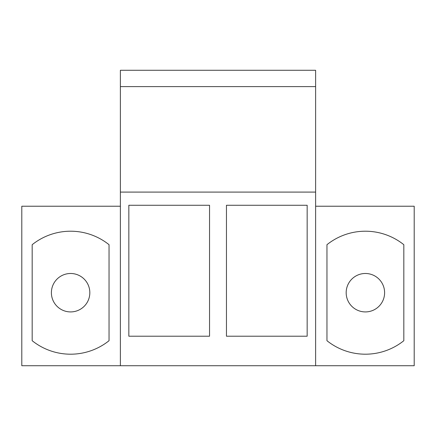 <?xml version="1.0" encoding="UTF-8"?>
<svg xmlns="http://www.w3.org/2000/svg" width="436" height="436" viewBox="0 0 436 436"><rect width="100%" height="100%" fill="white"/><g stroke="black" fill="none" stroke-linecap="round" stroke-linejoin="round"><path stroke-width="0.65" d="M120.38 86.606L315.62 86.606L315.62 70.272L120.38 70.272L120.38 365.728L414.2 365.728L414.2 206.228L315.62 206.228M120.38 206.228L21.8 206.228L21.8 365.728L120.38 365.728M109.044 244.7A61.492 61.492 0 0 0 32.177 244.7L32.177 340.707A61.492 61.492 0 0 0 109.044 340.707L109.044 244.7L109.044 340.707A61.492 61.492 0 0 1 32.177 340.707L32.177 244.7A61.492 61.492 0 0 1 109.044 244.7M120.38 192.091L315.62 192.091L315.62 365.728M307.162 205.269L307.162 336.211L226.453 336.211L226.453 205.269L307.162 205.269M209.547 205.269L209.547 336.211L128.838 336.211L128.838 205.269L209.547 205.269M315.62 86.606L315.62 192.091M403.823 244.7A61.492 61.492 0 0 0 326.956 244.7A61.492 61.492 0 0 1 403.823 244.7L403.823 340.707A61.492 61.492 0 0 1 326.956 340.707A61.492 61.492 0 0 0 403.823 340.707L403.823 244.7M326.956 340.707L326.956 244.7L326.956 340.707M89.827 292.703A19.217 19.217 0 0 1 70.61 311.92A19.217 19.217 0 0 1 51.394 292.703A19.217 19.217 0 0 1 70.61 273.486A19.217 19.217 0 0 1 89.827 292.703M384.607 292.703A19.217 19.217 0 0 1 365.39 311.92A19.217 19.217 0 0 1 346.173 292.703A19.217 19.217 0 0 1 365.39 273.486A19.217 19.217 0 0 1 384.607 292.703"/></g></svg>
